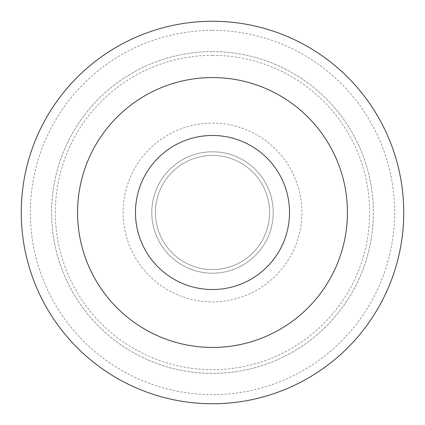 <?xml version="1.0" encoding="UTF-8"?>
<svg xmlns="http://www.w3.org/2000/svg" width="425" height="425" viewBox="0 0 425 425"><rect width="100%" height="100%" fill="white"/><g stroke="black" fill="none" stroke-linecap="round" stroke-linejoin="round"><path stroke-width="0.32" stroke-dasharray="2.12 1.59" d="M212.5 155.428A57.072 57.072 0 0 1 261.928 241.033A57.072 57.072 0 0 1 163.072 241.033A57.072 57.072 0 0 1 212.5 155.428A57.072 57.072 0 0 1 261.928 241.033A57.072 57.072 0 0 1 163.072 241.033A57.072 57.072 0 0 1 212.5 155.428M212.5 151.783A60.717 60.717 0 0 1 265.078 242.856A60.717 60.717 0 0 1 159.922 242.856A60.717 60.717 0 0 1 212.5 151.783A60.717 60.717 0 0 1 265.078 242.856A60.717 60.717 0 0 1 159.922 242.856A60.717 60.717 0 0 1 212.5 151.783M212.5 123.101A89.399 89.399 0 0 1 289.924 257.199A89.399 89.399 0 0 1 135.076 257.199A89.399 89.399 0 0 1 212.5 123.101M212.5 77.562A134.938 134.938 0 0 1 329.359 279.969A134.938 134.938 0 0 1 95.641 279.969A134.938 134.938 0 0 1 212.5 77.562M212.5 21.25A191.25 191.25 0 0 1 378.128 308.125A191.25 191.25 0 0 1 46.872 308.125A191.25 191.25 0 0 1 212.5 21.25A191.25 191.25 0 0 1 378.128 308.125A191.25 191.25 0 0 1 46.872 308.125A191.25 191.25 0 0 1 212.5 21.25A191.25 191.25 0 0 1 378.128 308.125A191.25 191.25 0 0 1 46.872 308.125A191.25 191.25 0 0 1 212.5 21.25M212.5 51.606A160.894 160.894 0 0 1 351.836 292.947A160.894 160.894 0 0 1 73.164 292.947A160.894 160.894 0 0 1 212.5 51.606A160.894 160.894 0 0 1 351.836 292.947A160.894 160.894 0 0 1 73.164 292.947A160.894 160.894 0 0 1 212.5 51.606M212.5 30.356A182.144 182.144 0 0 1 370.239 303.572A182.144 182.144 0 0 1 54.761 303.572A182.144 182.144 0 0 1 212.5 30.356M212.5 55.324A157.176 157.176 0 0 1 348.617 291.088A157.176 157.176 0 0 1 76.383 291.088A157.176 157.176 0 0 1 212.5 55.324"/><path stroke-width="0.64" d="M212.5 135.469A77.031 77.031 0 0 1 279.209 251.016A77.031 77.031 0 0 1 145.791 251.016A77.031 77.031 0 0 1 212.5 135.469M212.5 77.562A134.938 134.938 0 0 1 329.359 279.969A134.938 134.938 0 0 1 95.641 279.969A134.938 134.938 0 0 1 212.5 77.562M212.5 21.25A191.25 191.25 0 0 1 378.128 308.125A191.25 191.25 0 0 1 46.872 308.125A191.25 191.25 0 0 1 212.5 21.25"/></g></svg>
